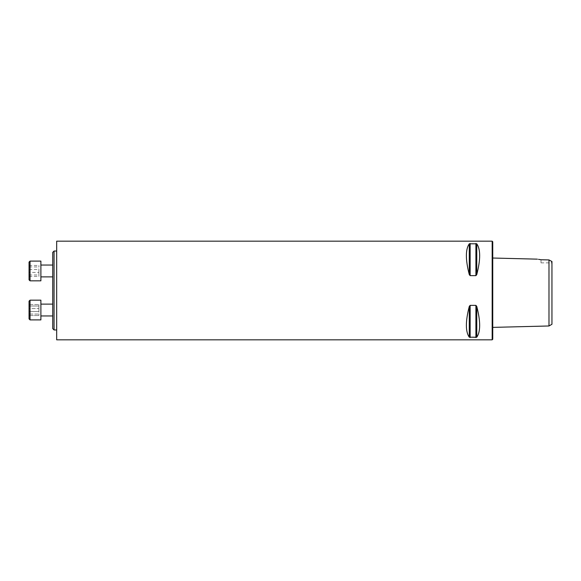 <?xml version="1.0" encoding="UTF-8"?>
<svg xmlns="http://www.w3.org/2000/svg" width="581" height="581" viewBox="0 0 581 581"><rect width="100%" height="100%" fill="white"/><g stroke="black" fill="none" stroke-linecap="round" stroke-linejoin="round"><path stroke-width="0.44" stroke-dasharray="2.9 2.18" d="M52.726 310.036L52.726 315.955L52.726 310.036M52.726 252.365L52.726 328.635M52.726 270.964L52.726 265.045L52.726 270.964M548.987 325.977L548.987 259.932L551.456 261.174L551.456 262.873L551.456 261.174L551.95 261.508L551.95 324.271M492.753 258.029L492.753 327.386L492.753 258.029M548.987 259.932L540.751 259.707M538.645 259.344L537.272 259.148M492.165 339.827L492.165 241.173M56.677 241.173L56.677 339.827M475.904 275.641L476.761 274.602C480.632 259.591 480.632 249.322 476.761 243.802L469.281 243.802C465.41 249.322 465.41 259.591 469.281 274.602L470.138 275.641L475.904 275.641L475.904 243.461M475.904 337.539L476.761 337.198C480.632 331.678 480.632 321.409 476.761 306.398L475.904 305.359L470.138 305.359L469.281 306.398C465.41 321.409 465.41 331.678 469.281 337.198L475.904 337.539L475.904 305.359M492.753 339.239L492.753 241.761M540.998 259.751L540.998 262.873L540.998 259.751M56.677 290.5L56.677 251.036L56.677 290.5M54.062 329.964L54.062 251.036M40.888 310.036L40.888 300.166L40.888 319.899L40.888 300.166L30.038 300.166L30.038 319.899L30.038 300.166L30.038 319.899L40.888 319.899L40.888 310.036M30.038 300.166L29.05 301.154L29.05 318.911L29.05 301.154L29.05 318.911L30.038 319.899M29.05 308.562L29.05 315.534L29.05 304.531L29.05 308.562L38.912 308.562L38.912 304.531L38.912 315.534L38.912 304.531L38.912 308.562L29.05 308.562L29.05 304.531L38.912 304.531L29.05 304.531L29.05 306.005L38.912 306.005L29.05 306.005L29.05 311.51L38.912 311.51L29.05 311.51L29.05 315.534L38.912 315.534L29.05 315.534L29.05 314.06L38.912 314.06L29.05 314.06L29.05 308.562M40.888 280.834L40.888 261.101M30.038 280.834L30.038 261.101M29.05 262.089L29.05 279.846M29.05 272.438L29.05 265.466L29.05 276.469L29.05 272.438L38.912 272.438L38.912 276.469L38.912 265.466L38.912 272.438M29.05 266.94L38.912 266.94M29.05 265.466L38.912 265.466M29.05 269.49L38.912 269.49M29.05 274.995L38.912 274.995M29.05 276.469L38.912 276.469M476.761 274.602L476.761 243.802M470.138 275.641L470.138 243.461M469.281 274.602L469.281 243.802M476.761 337.198L476.761 306.398M470.138 337.539L470.138 305.359M469.281 337.198L469.281 306.398M540.998 262.873L551.456 262.873L551.95 263.367M40.888 315.955L52.726 315.955M40.888 304.117L52.726 304.117"/><path stroke-width="0.87" d="M54.062 329.964L52.726 328.635L52.726 252.365L54.062 251.036L54.062 329.964L56.677 329.964M551.95 324.271L551.95 261.508L548.987 259.932L548.987 325.977L551.95 324.271M537.272 259.148L492.753 258.029M540.998 259.751C536.372 258.973 536.372 258.973 540.998 259.751L548.987 259.932M540.751 259.707L538.645 259.344M492.165 290.5L492.165 339.827L56.677 339.827L56.677 241.173L492.165 241.173L492.165 290.5M475.904 305.359L476.761 306.398C480.632 321.409 480.632 331.678 476.761 337.198L469.281 337.198C465.41 331.678 465.41 321.409 469.281 306.398L470.138 305.359L475.904 305.359L475.904 337.539M469.281 243.802L469.281 274.602C465.41 259.591 465.41 249.322 469.281 243.802L476.761 243.802C480.632 249.322 480.632 259.591 476.761 274.602L475.904 275.641L470.138 275.641L469.288 274.61M492.165 241.173L492.753 241.761L492.753 339.239L492.165 339.827M40.888 300.166L40.888 319.899L30.038 319.899L30.038 300.166L40.888 300.166M30.038 319.899L29.05 318.911L29.05 301.154L30.038 300.166M40.888 261.101L40.888 280.834L30.038 280.834L30.038 261.101L40.888 261.101M30.038 280.834L29.05 279.846L29.05 262.089L30.038 261.101M476.761 306.398L476.761 337.198M470.138 305.359L470.138 337.539M469.281 306.398L469.281 337.198M476.761 243.802L476.761 274.602M475.904 243.461L475.904 275.641M470.138 243.461L470.138 275.641M492.753 327.386L548.987 325.977M56.677 251.036L54.062 251.036M40.888 315.955L52.726 315.955M40.888 304.117L52.726 304.117M40.888 276.883L52.726 276.883M40.888 265.045L52.726 265.045"/></g></svg>
